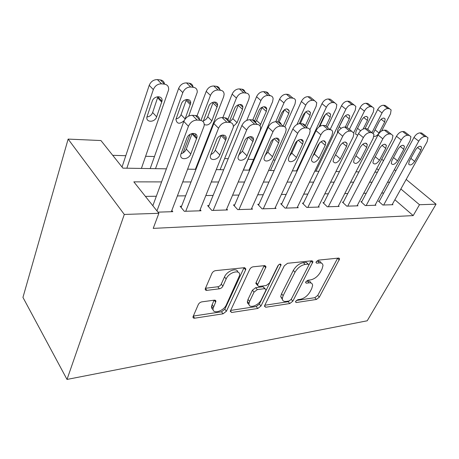<?xml version="1.0" encoding="UTF-8"?>
<svg xmlns="http://www.w3.org/2000/svg" width="459" height="459" viewBox="0 0 459 459"><rect width="100%" height="100%" fill="white"/><g stroke="black" fill="none" stroke-linecap="round" stroke-linejoin="round"><path stroke-width="0.69" d="M295.688 301.316L295.498 301.959L296.307 302.538L316.423 299.446L319.338 297.162L339.637 258.842L338.61 258.073L318.374 260.138L316.205 261.819L315.987 262.582L316.779 263.208L319.458 262.921C321.673 262.766 322.849 263.667 322.981 265.623L321.994 269.146L320.307 272.348C317.783 276.496 314.541 279.015 310.588 279.892L307.914 280.231L305.774 281.895L305.574 282.595L306.371 283.197L309.045 282.847C311.317 282.641 312.51 283.513 312.613 285.464L311.684 288.705L310.049 291.798C307.593 295.825 304.397 298.316 300.467 299.268L297.799 299.67L295.688 301.316M201.84 301.861C200.256 302.211 199.074 303.106 198.299 304.552L193.009 316.79C192.895 317.835 193.446 318.305 194.662 318.185L223.063 313.813L226.413 311.242L245.628 269.84L245.863 269.043L244.383 267.695L215.558 270.638C213.957 270.942 212.746 271.854 211.938 273.375L205.242 288.843C205.133 289.933 205.684 290.438 206.889 290.358L219.391 288.809C220.934 288.487 222.099 287.598 222.89 286.146L226.138 278.946C228.984 271.98 240.74 269.026 239.569 275.463L226.339 304.839C223.596 311.489 211.817 314.667 213.119 308.299L215.868 301.511C215.948 300.519 215.426 300.071 214.29 300.163L201.84 301.861M419.486 204.72L413.198 215.604L153.22 228.381L158.866 213.303L124.297 214.445L67.014 379.432L367.211 320.789L436.05 204.175L419.486 204.72L400.868 188.982M264.694 305.442L264.447 306.256L265.744 307.243L289.79 303.542L292.825 301.179L312.963 261.722L311.81 260.81L287.563 263.282L284.31 265.784L264.694 305.442M257.792 308.471L231.703 312.481L230.24 311.305L249.713 269.41C250.528 267.958 251.67 267.086 253.138 266.799L264.648 265.623L266.025 266.834L257.723 284.488L257.476 285.314L258.853 286.462L266.191 285.532L269.444 283.025L277.873 265.807C279.393 263.919 280.46 263.592 281.092 264.814L260.976 306.004L257.792 308.471L256.208 306.549L230.544 310.433M379.318 201.151L378.463 201.174L382.817 205.03L392.938 204.708L392.393 204.232M361.795 201.604L360.9 201.627L365.261 205.586L375.904 205.248L375.324 204.731M343.366 202.08L342.42 202.109L346.786 206.171L357.986 205.816L357.377 205.259M323.945 202.585L322.952 202.608L327.319 206.785L339.126 206.412L338.484 205.81M303.468 203.113L302.412 203.142L306.778 207.434L319.234 207.043L318.557 206.384M281.832 203.676L280.719 203.704L285.068 208.122L298.235 207.703L297.518 206.992M258.945 204.266L257.763 204.295L262.089 208.851L276.031 208.409L275.274 207.623M234.687 204.892L233.436 204.926L237.722 209.62L252.513 209.149L251.704 208.288M208.937 205.557L207.606 205.592L211.851 210.44L227.566 209.941L226.7 208.983M181.552 206.269L180.14 206.303L184.317 211.306L201.042 210.779L200.124 209.711M413.198 215.604L394.878 199.751M383.753 193.009L381.67 193.044M366.225 193.262L363.7 193.296M347.784 193.52L344.772 193.566M328.351 193.796L324.806 193.847M307.846 194.088L303.709 194.146M286.181 194.398L281.384 194.467M263.242 194.719L257.723 194.8M238.927 195.069L232.604 195.155M213.102 195.431L205.879 195.534M185.625 195.821L177.398 195.941M156.335 196.24L145.405 196.395M171.821 210.474L172.802 211.674L157.942 212.144M275.142 160.053L273.26 160.002M253.615 159.428L248.038 159.267M228.226 158.688L224.623 158.584M200.434 157.879L199.831 157.862M154.465 156.542L145.629 156.284M125.8 155.704L112.713 155.326M166.399 168.826L122.914 168.137L100.946 140.54L68.133 139.094L22.95 297.403L67.014 379.432M68.133 139.094L124.297 214.445M161.597 181.902L133.839 181.862L158.866 213.303M389.611 182.24L387.528 182.24M372.088 182.217L369.564 182.212M353.637 182.189L350.624 182.183M334.186 182.16L330.635 182.154M313.652 182.131L309.509 182.12M291.941 182.097L287.139 182.091M268.951 182.062L263.414 182.057M244.561 182.028L238.21 182.016M218.639 181.988L211.387 181.976M191.042 181.948L182.774 181.936M436.05 204.175L406.169 179.44M395.807 170.857L394.356 169.658M383.512 160.684L381.727 159.204M378.52 170.094L376.759 168.602M187.674 169.17L195.976 169.302M216.401 169.623L223.682 169.744M243.316 170.054L249.685 170.157M268.59 170.455L274.138 170.547M292.366 170.834L297.18 170.914M314.776 171.196L318.925 171.259M335.931 171.534L339.482 171.586M355.937 171.85L358.949 171.895M374.883 172.154L377.407 172.194M310.892 282.962C310.502 281.493 309.337 280.856 307.398 281.057L309.045 282.847M306.273 281.201L307.398 281.057M321.18 263.053C320.749 261.636 319.607 260.999 317.76 261.148L319.458 262.921M316.567 261.269L317.76 261.148M296.336 300.479L314.822 297.684L317.731 295.412L337.669 258.165M264.786 305.252L288.195 301.712L291.224 299.354L311.018 260.89M289.095 300.978L291.236 299.32L308.626 265.526L308.838 264.78L308.023 264.132L305.109 264.441C300.949 265.296 297.581 267.895 294.999 272.244L283.157 295.63L282.314 298.493C282.348 300.725 283.645 301.701 286.204 301.414L289.095 300.978M308.219 264.132L306.325 262.33L308.023 264.132M282.383 299.423L280.707 296.634L281.539 293.777L293.318 270.408C295.894 266.065 299.257 263.472 303.41 262.628L306.325 262.33M256.828 284.551L255.835 283.381L256.082 282.555L264.143 265.675M278.596 264.86L259.387 304.093L260.976 306.004M249.61 301.391L248.99 303.433C248.158 309.068 258.578 305.832 261.286 299.71L265.755 290.576L266.008 289.721L264.671 288.648L257.338 289.606L254.051 292.131L249.61 301.391L248.009 299.446L247.395 301.488C247.292 302.917 247.826 303.852 249.002 304.3M265.072 288.636L263.036 286.737L264.671 288.648M248.009 299.446L252.427 290.197L255.709 287.673L263.036 286.737M256.208 306.549L259.387 304.093M213.102 309.521C211.851 308.941 211.335 307.851 211.547 306.256L214.037 300.197M237.848 272.089C237.142 267.224 226.947 270.85 224.491 276.926L226.138 278.946M205.42 288.275L217.773 286.772C219.31 286.456 220.475 285.567 221.261 284.121L224.491 276.926M193.262 316.073L221.496 311.799L224.841 309.234L244.01 267.729M371.945 132.674L382.031 112.931C383.707 110.085 385.658 108.628 387.872 108.565L389.565 108.749L391.114 109.93L390.511 113.798L381.601 131.016M366.299 143.724L366.5 143.334M367.705 129.266L377.671 109.581C379.335 106.746 381.268 105.3 383.489 105.249L385.181 105.438L386.73 106.608M373.93 136.323C375.749 136.627 377.447 135.52 379.014 132.99L384.688 122.002L385.164 119.013C383.604 117.286 381.636 118.118 379.26 121.52L373.305 133.23M383.672 205.001L418.757 141.142C420.582 138.216 422.601 136.679 424.81 136.53L426.491 136.65L427.966 137.775L427.157 141.688L392.106 204.737M423.169 134.137L421.689 133.018L420.008 132.892C417.793 133.024 415.785 134.556 413.978 137.47L379.031 201.679M415.527 149.881C418.08 146.375 420.088 145.457 421.546 147.132L420.909 150.156L414.666 161.407C412.09 164.913 410.088 165.802 408.659 164.075L409.279 161.229L415.527 149.881M353.734 132.628L364.423 111.135C366.11 108.209 368.112 106.718 370.436 106.66L372.22 106.855L373.924 108.215L373.339 112.048L364.974 128.64M349.397 129.335L360.051 107.71C361.721 104.795 363.717 103.315 366.041 103.269L367.825 103.47L369.512 104.772M363.109 129.059L367.435 120.465L367.9 117.51C366.276 115.576 364.222 116.391 361.726 119.954L356.058 131.326L355.593 134.097L357.716 135.216M315.953 171.213L345.885 109.242C347.583 106.241 349.649 104.709 352.087 104.658L353.964 104.859L355.851 106.431L355.272 110.2L346.901 127.281M324.404 141.487L324.674 140.924M330.101 129.581L341.513 105.742C343.189 102.747 345.248 101.227 347.687 101.187L349.563 101.399L351.41 102.85M338.415 128.365L344.267 116.804M345.254 127.109L349.293 118.847L349.752 115.949C348.065 113.78 345.908 114.566 343.286 118.313L337.629 129.989L337.388 133.219M296.566 170.903L326.355 107.251C328.059 104.159 330.193 102.592 332.752 102.541L334.731 102.759L336.814 104.589L336.246 108.261L327.256 127.172M309.882 129.765L321.977 103.665C323.664 100.59 325.787 99.029 328.346 98.995L330.331 99.219L332.356 100.848M319.688 126.466L325.511 114.331M325.953 126.076L330.187 117.143L330.641 114.331C328.896 111.887 326.636 112.633 323.865 116.58L318.988 126.965M297.002 124.464L305.74 105.145C307.45 101.967 309.653 100.355 312.349 100.314L314.438 100.538L316.744 102.684L316.188 106.213L306.509 127.246M270.471 170.49L301.374 101.479C303.06 98.312 305.258 96.711 307.949 96.677L310.043 96.918L312.275 98.754M300.306 123.632L305.608 111.962M305.137 126.053L310.049 115.347L310.496 112.65C308.689 109.89 306.319 110.59 303.37 114.75L299.337 123.649M366.162 205.557L401.275 140.018C403.117 137.006 405.199 135.428 407.523 135.279L409.29 135.405L410.92 136.707L410.134 140.586L375.026 205.276M406.083 132.938L404.465 131.687L402.692 131.549C400.368 131.687 398.297 133.253 396.478 136.254L361.497 202.172M398.119 148.997C400.799 145.314 402.899 144.413 404.413 146.295L403.788 149.284L397.534 160.839C394.832 164.511 392.738 165.383 391.252 163.45L391.866 160.65L398.119 148.997M347.733 206.143L382.835 138.825C384.688 135.732 386.839 134.108 389.284 133.959L391.154 134.097L392.956 135.606L392.181 139.427L357.068 205.844M388.084 131.681L386.306 130.281L384.435 130.138C381.991 130.276 379.851 131.882 378.015 134.969L343.051 202.694M379.765 148.062C382.582 144.189 384.78 143.311 386.358 145.434L385.749 148.366L379.484 160.237C376.638 164.104 374.446 164.947 372.909 162.773L373.506 160.042L379.765 148.062M328.317 206.757L363.35 137.568C365.221 134.384 367.441 132.714 370.011 132.565L371.991 132.708L373.987 134.481L373.23 138.205L338.157 206.441M369.082 130.373L367.125 128.801L365.152 128.646C362.576 128.784 360.367 130.436 358.519 133.609L323.618 203.245M360.378 147.075C363.362 142.99 365.668 142.147 367.298 144.545L366.701 147.396L360.441 159.606C357.429 163.674 355.128 164.488 353.545 162.038L354.124 159.393L360.378 147.075M307.828 207.405L342.73 136.237C344.611 132.955 346.906 131.24 349.626 131.096L351.714 131.245L353.929 133.322L353.189 136.914L318.213 207.072M349.001 129.008L346.843 127.235L344.755 127.068C342.035 127.206 339.752 128.904 337.893 132.175L303.118 203.836M339.878 146.031C343.045 141.716 345.466 140.919 347.147 143.633L346.568 146.375L340.32 158.934C337.118 163.238 334.703 164.001 333.079 161.229L333.641 158.716L339.878 146.031M340.452 145.055L335.076 155.802M275.756 121.733L283.949 102.925C285.664 99.649 287.942 97.991 290.788 97.956L292.997 98.197C294.42 98.398 295.269 99.242 295.55 100.71L294.999 104.05L284.867 126.873M279.038 140.001L278.808 140.517M248.996 170.146L279.6 99.167C281.292 95.902 283.559 94.261 286.399 94.233L288.608 94.485L291.069 96.568M278.992 122.237L284.528 109.598M283.214 126.036L288.786 113.448L289.222 110.912C287.374 107.785 284.873 108.422 281.728 112.816L277.764 121.887M286.181 208.088L320.875 134.826C322.763 131.446 325.138 129.679 328.013 129.53L330.233 129.69C331.656 129.845 332.471 130.66 332.683 132.14L331.96 135.543L297.157 207.738M327.743 127.591L325.362 125.571L323.142 125.399C320.273 125.531 317.903 127.281 316.039 130.654L281.465 204.462M318.156 144.929C321.541 140.356 324.094 139.611 325.81 142.703L325.247 145.291L319.028 158.229C315.608 162.779 313.067 163.484 311.409 160.34L311.948 157.994L318.156 144.929M319.728 142.703L314.346 154.017L312.809 156.192M252.714 120.126L260.884 100.573C262.6 97.193 264.963 95.489 267.964 95.461L270.305 95.719C271.946 95.965 272.881 96.952 273.128 98.679L272.583 101.766L243.431 170.054M246.781 120.361L256.558 96.717C258.256 93.355 260.603 91.668 263.598 91.651L265.939 91.915C267.35 92.116 268.257 92.902 268.658 94.284M255.273 122.513L256.581 120.51L262.169 107.194M259.96 125.829L266.3 111.439L266.725 109.11C266.593 105.203 260.454 106.471 258.824 110.774L254.286 121.595M227.549 120.315L236.431 98.077C238.146 94.594 240.591 92.838 243.763 92.816L246.248 93.091C248.147 93.389 249.185 94.554 249.357 96.585L248.841 99.345L220.085 169.687M222.844 117.642L232.139 94.124C233.832 90.658 236.265 88.92 239.432 88.908L241.916 89.189C243.511 89.419 244.515 90.325 244.928 91.898M229.552 122.26L232.868 118.686L238.451 104.721M233.384 126.426L237.039 122.685L242.478 109.317L242.886 107.245C242.983 102.902 236.219 103.975 234.56 108.611L229.213 121.933M200.967 120.407L210.452 95.426C212.161 91.829 214.697 90.021 218.065 90.01L220.704 90.297C222.908 90.664 224.049 92.041 224.124 94.428L223.642 96.774L195.379 169.291M195.075 135.921L195.775 134.068M183.124 152.836L190.06 134.367M196.681 116.735L206.211 91.37C207.898 87.789 210.423 85.999 213.779 85.999L216.413 86.298C218.232 86.567 219.345 87.606 219.752 89.407M203.291 120.82C205.357 120.172 206.837 118.818 207.738 116.747L213.263 102.156M204.244 124.504C207.227 125.783 209.769 124.561 211.857 120.855L217.583 105.318C217.979 100.492 210.492 101.296 208.793 106.31L203.148 121.646M155.509 168.654L182.802 92.603C184.507 88.885 187.14 87.021 190.714 87.021L193.526 87.325C196.096 87.784 197.341 89.407 197.267 92.19L188.701 116.093M150.196 168.568L178.626 88.444C180.307 84.737 182.923 82.89 186.486 82.901L189.292 83.222C191.374 83.544 192.608 84.743 193.004 86.814M175.992 118.99C178.367 118.462 180.048 117.028 181.047 114.693L186.474 99.477M184.966 119.271L190.669 103.304C191.449 97.979 183.13 98.421 181.397 103.866L175.923 119.403C176.858 124.033 179.601 124.446 184.151 120.648M126.85 168.201L153.323 89.597C155.01 85.747 157.753 83.825 161.551 83.831L164.557 84.158C167.552 84.737 168.906 86.636 168.619 89.861L141.401 168.43M122.031 167.03L149.227 85.317C150.891 81.484 153.616 79.579 157.403 79.602L160.398 79.946C162.796 80.331 164.167 81.725 164.517 84.123M146.937 116.993C149.645 116.626 151.556 115.129 152.658 112.507L157.942 96.671M152.199 101.261L146.96 116.861C145.583 122.731 154.907 122.651 156.651 116.844L161.981 101.204C163.243 95.346 153.966 95.334 152.199 101.261M263.271 208.811L297.661 133.328C299.561 129.84 302.028 128.021 305.069 127.872L307.427 128.044C309.068 128.227 309.974 129.197 310.135 130.941L309.446 134.091L274.889 208.443M305.206 126.11C304.862 124.728 303.984 123.959 302.561 123.81L300.203 123.626C297.168 123.758 294.712 125.559 292.842 129.036L258.555 205.127M295.108 143.753C296.95 139.329 303.227 137.809 303.175 141.762L302.636 144.137L296.457 157.477C294.621 161.849 288.275 163.381 288.436 159.365L288.946 157.225L295.108 143.753M297.455 140.781L291.786 153.151L289.486 156.049M238.978 209.579L272.973 131.739C274.872 128.13 277.431 126.254 280.661 126.11L283.169 126.288C285.079 126.523 286.077 127.671 286.164 129.725L285.509 132.548L251.302 209.189M281.264 124.573C280.914 122.989 279.938 122.111 278.326 121.933L275.819 121.738C272.594 121.864 270.047 123.729 268.176 127.321L234.274 205.844M270.598 142.508C272.497 137.734 279.411 136.386 279.112 140.798L278.607 142.915L272.491 156.68C270.603 161.384 263.627 162.756 264.034 158.286L270.598 142.508M273.679 138.957L267.844 152.222L264.82 155.693M213.183 210.394L246.655 130.035C248.554 126.305 251.216 124.372 254.647 124.228L257.321 124.423C259.553 124.716 260.649 126.07 260.62 128.497L260.024 130.901L226.276 209.981M255.778 122.983C255.439 121.165 254.349 120.149 252.513 119.937L249.839 119.73C246.414 119.856 243.769 121.773 241.893 125.485L208.501 206.613M244.498 141.177C246.443 136.013 254.102 134.906 253.488 139.823L246.994 155.831C245.066 160.908 237.343 162.056 238.072 157.098L244.498 141.177M248.302 137.149L242.381 151.24L238.64 155.171M185.734 211.266L218.541 128.222C220.435 124.36 223.206 122.358 226.861 122.22L229.724 122.427C232.329 122.8 233.533 124.406 233.338 127.246L199.676 210.824M228.599 121.337C228.284 119.237 227.073 118.061 224.962 117.808L222.104 117.584C218.455 117.705 215.701 119.69 213.837 123.534L181.093 207.445M216.637 139.76C218.633 134.143 227.153 133.368 226.132 138.825L219.815 154.924C217.841 160.426 209.264 161.281 210.4 155.79L216.637 139.76M221.181 135.325L215.248 150.191C214.347 152.239 212.856 153.685 210.773 154.522M156.955 210.899L188.442 126.282C190.324 122.278 193.216 120.206 197.118 120.069L200.187 120.292C203.239 120.769 204.553 122.656 204.129 125.967L171.345 211.719M199.55 119.644C199.286 117.211 197.932 115.834 195.488 115.525L192.43 115.289C188.54 115.404 185.666 117.458 183.807 121.44L152.841 205.735M186.824 138.245C188.873 132.117 198.397 131.773 196.865 137.803L190.778 153.96C188.769 159.939 179.211 160.403 180.846 154.362L186.824 138.245M192.149 133.466L186.285 149.072C185.252 151.453 183.502 153.008 181.03 153.736M295.544 301.672L296.307 302.538M316.004 262.393L316.779 263.208M305.602 282.354L306.371 283.197M337.606 258.291L339.31 260.018M317.731 295.412L319.338 297.162M314.822 297.684L316.423 299.446M310.955 261.016L312.659 262.812M291.224 299.354L292.825 301.179M288.195 301.712L289.79 303.542M264.539 305.803L265.744 307.243M303.41 262.628L305.109 264.441M293.318 270.408L294.999 272.244M281.539 293.777L283.157 295.63M230.378 310.8L231.703 312.481M264.08 265.813L265.767 267.729M256.082 282.555L257.723 284.488M279.692 264.154L280.897 265.491M255.709 287.673L257.338 289.606M252.427 290.197L254.051 292.131M214.146 300.18L215.673 302.137M212.052 304.627L213.624 306.669M221.261 284.121L222.89 286.146M217.773 286.772L219.391 288.809M205.368 288.401L206.889 290.358M243.953 267.872L245.628 269.84M224.841 309.234L226.413 311.242M221.496 311.799L223.063 313.813M193.205 316.205L194.662 318.185M382.031 112.931L377.671 109.581M389.565 108.749L385.181 105.438M387.872 108.565L383.489 105.249M381.09 119.208L384.688 122.002M375.014 129.805L379.014 132.99M413.978 137.47L418.757 141.142M420.008 132.892L424.81 136.53M421.689 133.018L426.491 136.65M420.909 150.156L417.478 147.488M414.666 161.407L410.857 158.372M364.423 111.135L360.051 107.71M372.22 106.855L367.825 103.47M370.436 106.66L366.041 103.269M363.694 117.498L367.435 120.465M357.561 128.319L360.602 130.792M345.885 109.242L341.513 105.742M353.964 104.859L349.563 101.399M352.087 104.658L347.687 101.187M345.403 115.697L349.293 118.847M339.379 126.891L341.123 128.336M326.355 107.251L321.977 103.665M334.731 102.759L330.331 99.219M332.752 102.541L328.346 98.995M326.154 113.798L330.187 117.143M320.302 125.416L320.818 125.858M305.74 105.145L301.374 101.479M314.438 100.538L310.043 96.918M312.349 100.314L307.949 96.677M305.855 111.784L310.049 115.347M396.478 136.254L401.275 140.018M402.692 131.549L407.523 135.279M404.465 131.687L409.29 135.405M403.788 149.284L400.214 146.45M397.534 160.839L393.518 157.569M378.015 134.969L382.835 138.825M384.435 130.138L389.284 133.959M386.306 130.281L391.154 134.097M385.749 148.366L382.02 145.348M379.484 160.237L375.244 156.714M358.519 133.609L363.35 137.568M365.152 128.646L370.011 132.565M367.125 128.801L371.991 132.708M366.701 147.396L362.817 144.183M360.441 159.606L355.96 155.785M337.893 132.175L342.73 136.237M344.755 127.068L349.626 131.096M346.843 127.235L351.714 131.245M346.568 146.375L342.523 142.938M340.32 158.934L335.638 154.844M283.949 102.925L279.6 99.167M292.997 98.197L288.608 94.485M290.788 97.956L286.399 94.233M284.482 109.695L288.786 113.448M316.039 130.654L320.875 134.826M323.142 125.399L328.013 129.53M325.362 125.571L330.233 129.69M325.247 145.291L321.042 141.619M319.028 158.229L314.346 154.017M260.884 100.573L256.558 96.717M270.305 95.719L265.939 91.915M267.964 95.461L263.598 91.651M262.02 107.59L266.3 111.439M256.581 120.51L260.787 124.406M236.431 98.077L232.139 94.124M246.248 93.091L241.916 89.189M243.763 92.816L239.432 88.908M238.232 105.369L242.478 109.317M232.868 118.686L237.039 122.685M210.452 95.426L206.211 91.37M220.704 90.297L216.413 86.298M218.065 90.01L213.779 85.999M213.005 103.011L217.21 107.062M207.738 116.747L211.857 120.855M182.802 92.603L178.626 88.444M193.526 87.325L189.292 83.222M190.714 87.021L186.486 82.901M186.205 100.504L190.353 104.669M181.047 114.693L185.115 118.915M153.323 89.597L149.227 85.317M164.557 84.158L160.398 79.946M161.551 83.831L157.403 79.602M157.678 97.836L161.746 102.116M152.658 112.507L156.651 116.844M292.842 129.036L297.661 133.328M300.203 123.626L305.069 127.872M302.561 123.81L307.427 128.044M302.636 144.137L298.27 140.213M296.457 157.477L291.786 153.151M268.176 127.321L272.973 131.739M275.819 121.738L280.661 126.11M278.326 121.933L283.169 126.288M278.607 142.915L274.092 138.71M272.491 156.68L267.844 152.222M241.893 125.485L246.655 130.035M249.839 119.73L254.647 124.228M252.513 119.937L257.321 124.423M253.035 141.613L248.365 137.115M246.994 155.831L242.381 151.24M213.837 123.534L218.541 128.222M222.104 117.584L226.861 122.22M224.962 117.808L229.724 122.427M225.753 140.225L221.095 135.548M219.815 154.924L215.248 150.191M183.807 121.44L188.442 126.282M192.43 115.289L197.118 120.069M195.488 115.525L200.187 120.292M196.59 138.738L192 133.913M190.778 153.96L186.285 149.072M338.868 258.067L339.637 258.842M312.086 260.804L312.963 261.722M280.707 296.634L282.314 298.493M264.952 265.618L266.025 266.834M255.835 283.381L257.476 285.314M280.386 264.034L281.092 264.814M247.395 301.488L248.99 303.433M214.801 300.146L215.868 301.511M211.547 306.256L213.119 308.299M244.71 267.683L245.863 269.043M383.913 118.043L385.164 119.013M421.546 147.132L420.352 146.214M366.483 116.391L367.9 117.51M348.146 114.652L349.752 115.949M328.816 112.822L330.641 114.331M308.414 110.889L310.496 112.65M404.413 146.295L403.059 145.228M386.358 145.434L384.814 144.189M367.298 144.545L365.542 143.093M347.147 143.633L345.145 141.94M286.858 108.852L289.222 110.912M325.81 142.703L323.52 140.718M264.034 106.7L266.725 109.11M239.833 104.417L242.886 107.245M214.135 102.001L217.583 105.318M186.802 99.431L190.669 103.304M157.907 96.929L161.981 101.204M303.175 141.762L300.565 139.421M279.112 140.798L276.14 138.044M253.488 139.823L250.121 136.587M226.132 138.825L222.345 135.032M196.865 137.803L192.642 133.368"/></g></svg>
